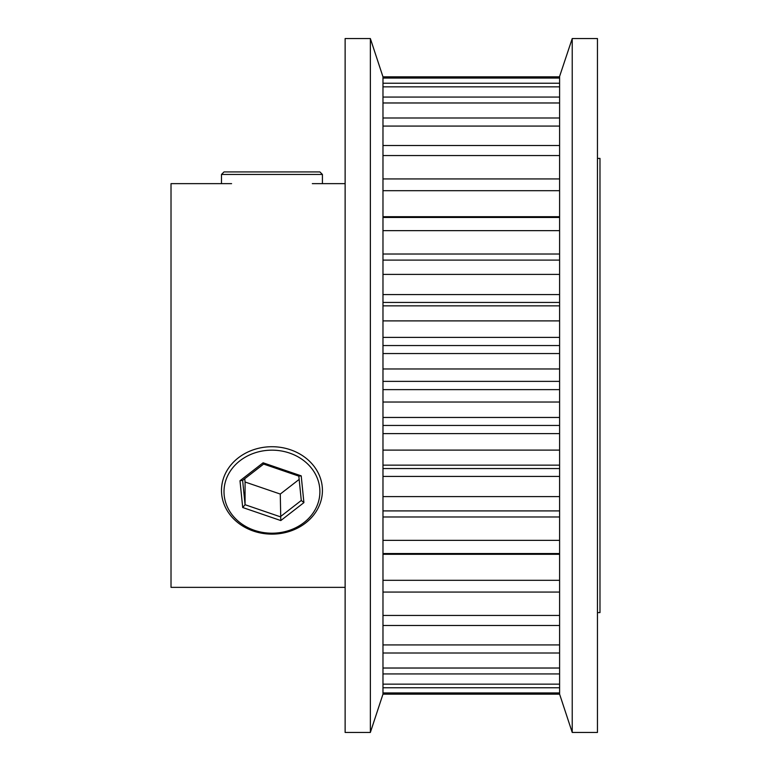 <?xml version="1.0" encoding="UTF-8"?>
<svg xmlns="http://www.w3.org/2000/svg" width="771" height="771" viewBox="0 0 771 771"><rect width="100%" height="100%" fill="white"/><g stroke="black" fill="none" stroke-linecap="round" stroke-linejoin="round"><path stroke-width="1.16" d="M370.359 385.5L370.359 38.55L345.129 38.55L345.129 732.45L370.359 732.45L370.359 385.5M559.601 368.972L382.975 368.972L382.975 402.028L559.601 402.028L559.601 76.396L572.227 38.55L572.227 732.45L597.458 732.45L597.458 38.55L572.227 38.55M382.975 368.972L382.975 353.542L559.601 353.542M559.601 320.89L382.975 320.89L382.975 353.542M382.975 320.89L382.975 305.846L559.601 305.846M559.601 274.399L382.975 274.399L382.975 305.846M382.975 274.399L382.975 260.097L559.601 260.097M559.601 230.645L382.975 230.645L382.975 260.097M382.975 230.645L382.975 217.451L559.601 217.451M559.601 190.697L382.975 190.697L382.975 217.451M382.975 190.697L382.975 178.939L559.601 178.939M559.601 155.559L382.975 155.559L382.975 178.939M382.975 155.559L382.975 145.507L559.601 145.507M559.601 126.078L382.975 126.078L382.975 145.507M382.975 126.078L382.975 117.992L559.601 117.992M559.601 102.977L382.975 102.977L382.975 117.992M382.975 102.977L382.975 97.059L559.601 97.059M559.601 86.844L382.975 86.844L382.975 97.059M382.975 86.844L382.975 83.229L559.601 83.229M559.601 78.054L382.975 78.054L382.975 83.229M382.975 78.054L382.975 76.84L559.601 76.84M370.359 38.55L382.975 76.84M597.458 612.598L599.983 612.598L599.983 158.402L597.458 158.402M345.129 587.357L171.017 587.357L171.017 183.643L231.579 183.643M382.975 417.458L382.975 450.11L559.601 450.11L559.601 417.458L382.975 417.458L382.975 402.028M382.975 465.154L382.975 496.601L559.601 496.601L559.601 465.154L382.975 465.154L382.975 450.11M382.975 510.903L382.975 540.355L559.601 540.355L559.601 510.903L382.975 510.903L382.975 496.601M382.975 553.549L382.975 580.303L559.601 580.303L559.601 553.549L382.975 553.549L382.975 540.355M382.975 592.061L382.975 615.441L559.601 615.441L559.601 592.061L382.975 592.061L382.975 580.303M382.975 625.493L382.975 644.922L559.601 644.922L559.601 625.493L382.975 625.493L382.975 615.441M382.975 653.008L382.975 668.023L559.601 668.023L559.601 653.008L382.975 653.008L382.975 644.922M382.975 673.941L382.975 684.156L559.601 684.156L559.601 673.941L382.975 673.941L382.975 668.023M382.975 687.771L382.975 692.946L559.601 692.946L559.601 687.771L382.975 687.771L382.975 684.156M572.227 732.45L559.601 694.16L382.975 694.16L370.359 732.45M559.601 673.941L559.601 668.023M559.601 687.771L559.601 684.156M382.975 694.16L382.975 692.946M559.601 694.16L559.601 692.946M559.601 592.061L559.601 580.303M559.601 625.493L559.601 615.441M559.601 553.549L559.601 540.355M559.601 653.008L559.601 644.922M559.601 510.903L559.601 496.601M559.601 465.154L559.601 450.11M559.601 417.458L559.601 402.028M289.578 453.069A47.947 41.518 180 0 0 227.368 476.42A47.947 41.518 180 0 0 254.324 530.294A47.947 41.518 180 0 0 316.534 506.952A47.947 41.518 180 0 0 289.578 453.069M253.399 531.065A50.462 43.706 0 0 1 221.489 490.423A50.462 43.706 0 0 1 290.503 449.782A50.462 43.706 0 0 1 322.423 490.423A50.462 43.706 0 0 1 253.399 531.065M239.993 480.738L263.113 462.802L301.21 475.852L303.909 502.625L280.798 520.56L242.701 507.511L239.993 480.738L242.624 480.381L245.072 504.716L280.278 516.772L301.288 500.466L298.83 476.121L263.634 464.075L242.624 480.381M244.744 478.733L245.072 482.01L280.278 494.057L280.798 520.56M280.278 494.057L299.158 479.408M245.072 482.01L245.072 504.716L242.701 507.511M301.288 500.466L303.909 502.625M298.83 476.121L301.21 475.852M263.113 462.802L263.634 464.075M221.489 174.448L224.014 171.923L319.898 171.923L322.423 174.448L221.489 174.448L221.489 183.643M382.975 468.556L559.601 468.556M382.975 425.447L559.601 425.447M382.975 381.366L559.601 381.366M382.975 216.709L559.601 216.709M382.975 254.025L559.601 254.025M382.975 294.589L559.601 294.589M382.975 337.39L559.601 337.39M382.975 345.553L559.601 345.553M382.975 302.444L559.601 302.444M382.975 389.634L559.601 389.634M382.975 433.61L559.601 433.61M382.975 476.411L559.601 476.411M382.975 516.975L559.601 516.975M382.975 554.291L559.601 554.291M345.129 183.643L312.322 183.643M322.423 183.643L322.423 174.448"/></g></svg>
